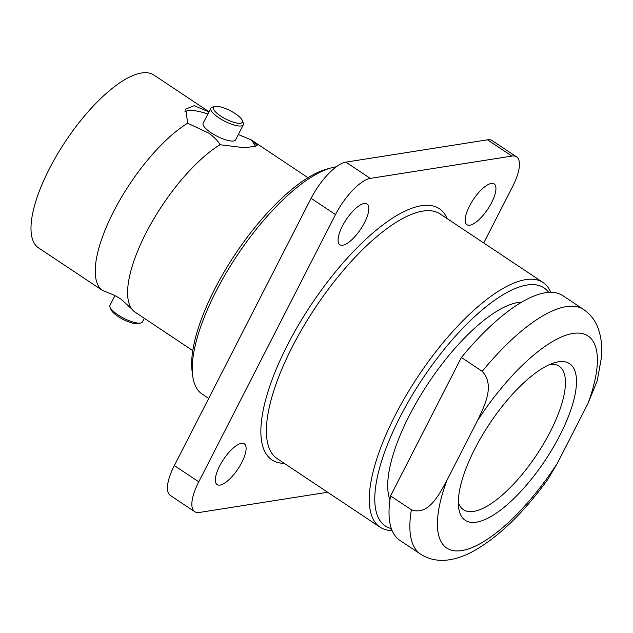 <?xml version="1.0" encoding="UTF-8"?>
<svg xmlns="http://www.w3.org/2000/svg" width="633" height="633" viewBox="0 0 633 633"><rect width="100%" height="100%" fill="white"/><g stroke="black" fill="none" stroke-linecap="round" stroke-linejoin="round"><path stroke-width="0.95" d="M187.684 123.174A103.891 36.746 -56.3 0 0 113.56 211.651A103.891 36.746 -56.3 0 0 102.19 290.246L114.399 295.302L120.784 298.895L132.044 309.308A103.891 36.746 -56.3 0 1 145.906 233.205A103.891 36.746 -56.3 0 1 220.039 144.728L219.983 144.728C218.353 141.325 214.642 137.472 208.835 133.183L187.692 123.213L185.706 109.113L194.157 105.687L208.937 111.914M192.669 375.725L192.068 370.962A130.944 46.32 -56.3 0 1 214.722 289.099A130.944 46.32 -56.3 0 1 326.47 169.185L331.099 167.911A134.869 47.704 123.7 0 0 216.003 291.417A134.869 47.704 123.7 0 0 192.669 375.725A134.869 47.704 123.7 0 0 202.133 394.066L208.692 398.434M336.289 166.819A134.869 47.704 123.7 0 0 331.099 167.911M548.676 292.343A143.082 50.608 123.7 0 0 400.024 417.044A143.082 50.608 123.7 0 0 391.336 528.555M392.088 530.525A146.998 52.001 -56.3 0 1 380.077 527.178A146.998 52.001 -56.3 0 1 395.198 415.288A146.998 52.001 -56.3 0 1 543.067 282.492A146.998 52.001 -56.3 0 1 550.789 292.28M220.585 115.974A16.268 4.708 27.1 0 0 236.228 122.937A16.268 4.708 27.1 0 0 242.384 120.618A16.268 4.708 27.1 0 0 235.278 113.663A16.268 4.708 27.1 0 0 214.769 106.486A16.268 4.708 27.1 0 0 220.585 115.974M242.384 120.618L243.27 122.984A18.23 5.278 -152.9 0 1 243.301 124.796A18.23 5.278 -152.9 0 1 218.844 117.785A18.23 5.278 -152.9 0 1 210.844 108.188A18.23 5.278 -152.9 0 1 212.332 107.151L214.769 106.486M140.953 322.925L138.516 323.59A16.268 4.708 -152.9 0 1 118.015 316.413A16.268 4.708 -152.9 0 1 110.91 309.458L110.023 307.092A18.23 5.278 27.1 0 0 117.983 314.886A18.23 5.278 27.1 0 0 140.953 322.925A18.23 5.278 27.1 0 0 142.441 321.888L144.277 318.312M210.844 108.188L203.153 123.221A18.23 5.278 27.1 0 0 211.153 132.819A18.23 5.278 27.1 0 0 235.611 139.83L243.301 124.796M102.19 290.246L38.629 247.938A103.891 36.746 -56.3 0 1 49.319 168.861A103.891 36.746 -56.3 0 1 153.819 75.003L209.017 111.764M238.894 134.774L251.095 139.83L253.002 141.064L257.251 145.725L245.351 147.845L220.039 144.728M241.782 462.47A24.505 8.664 -56.3 0 1 217.135 484.601A24.505 8.664 -56.3 0 1 219.659 465.951A24.505 8.664 -56.3 0 1 244.306 443.82A24.505 8.664 -56.3 0 1 241.782 462.47M364.521 222.61A24.505 8.664 -56.3 0 1 339.874 244.749A24.505 8.664 -56.3 0 1 342.398 226.1A24.505 8.664 -56.3 0 1 367.045 203.961A24.505 8.664 -56.3 0 1 364.521 222.61M491.627 202.584A24.505 8.664 -56.3 0 1 466.98 224.723A24.505 8.664 -56.3 0 1 469.496 206.073A24.505 8.664 -56.3 0 1 494.144 183.934A24.505 8.664 -56.3 0 1 491.627 202.584M559.881 435.322A94.095 33.28 -56.3 0 1 498.044 511.939A94.095 33.28 -56.3 0 1 458.632 507.531A94.095 33.28 -56.3 0 1 474.908 448.71A94.095 33.28 -56.3 0 1 555.204 362.543A94.095 33.28 -56.3 0 1 559.881 435.322M458.332 502.309A86.254 30.511 123.7 0 0 463.475 509.731A86.254 30.511 123.7 0 0 550.235 431.817A86.254 30.511 123.7 0 0 559.105 366.167A86.254 30.511 123.7 0 0 550.275 364.284M521.671 302.123A122.517 43.337 123.7 0 0 409.306 415.58A122.517 43.337 123.7 0 0 389.952 499.864M461.402 357.463L482.235 371.342A146.998 52.001 -56.3 0 1 583.626 309.505L562.792 295.627A146.998 52.001 123.7 0 0 461.402 357.463L390.561 495.908A146.998 52.001 123.7 0 0 399.803 540.313L420.636 554.192A146.998 52.001 -56.3 0 1 411.395 509.787L390.561 495.908M420.636 554.192C434.57 563.038 451.551 562.365 471.577 552.182C497.348 538.145 522.708 513.972 547.656 479.656L557.483 463.071L587.946 403.53L597.243 380.75L601.35 357.914C602.418 347.145 601.342 337.239 598.122 328.211C595.289 320.504 590.462 314.269 583.626 309.505M482.235 371.342C495.544 385.632 483.889 406.932 477.306 420.961L446.843 480.502C439.318 494.009 428.842 515.982 411.395 509.787M174.336 465.572L198.754 481.84A39.206 13.871 123.7 0 0 194.719 511.678L170.301 495.417A39.206 13.871 -56.3 0 1 174.336 465.572L311.096 198.327A39.206 13.871 -56.3 0 1 345.887 162.135L370.305 178.395L511.923 156.082A39.206 13.871 123.7 0 1 516.56 156.857A39.206 13.871 123.7 0 1 512.532 186.703L483.739 242.969M370.305 178.395A39.206 13.871 123.7 0 0 335.506 214.587L311.096 198.327M198.754 481.84L335.506 214.587M194.719 511.678A39.206 13.871 123.7 0 0 199.355 512.453L327.641 492.245M345.887 162.135L487.505 139.822A39.206 13.871 -56.3 0 1 492.15 140.597L516.56 156.857M192.788 350.627L134.544 311.792A103.891 36.746 -56.3 0 1 132.044 309.308M207.877 113.987A40.188 11.631 27.1 0 0 184.891 111.812M255.4 146.872A40.188 11.631 27.1 0 0 251.064 139.83M114.961 295.564L109.984 305.28A18.23 5.278 27.1 0 0 110.023 307.092M284.209 463.316A150.923 53.386 -56.3 0 1 287.493 345.009A150.923 53.386 -56.3 0 1 379.452 227.556A150.923 53.386 -56.3 0 1 447.199 218.63M543.067 282.492L440.188 213.962A146.998 52.001 123.7 0 0 292.319 346.757A146.998 52.001 123.7 0 0 277.199 458.648L380.077 527.178M446.843 480.502A127.399 45.062 123.7 0 0 461.845 550.568A127.399 45.062 123.7 0 0 557.483 463.071M587.946 403.53A127.399 45.062 123.7 0 0 572.944 333.456A127.399 45.062 123.7 0 0 477.306 420.961M511.923 156.082L487.505 139.822M307.978 177.691L253.002 141.072"/></g></svg>
